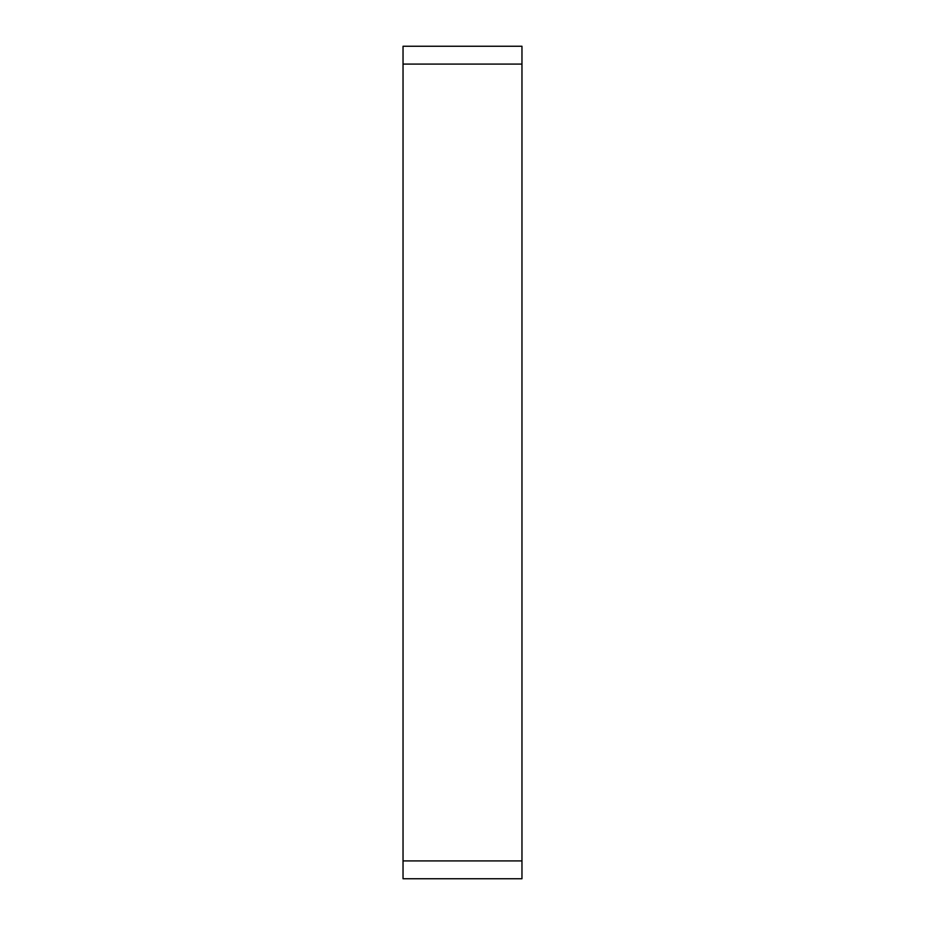 <?xml version="1.0" encoding="UTF-8"?>
<svg xmlns="http://www.w3.org/2000/svg" width="925" height="925" viewBox="0 0 925 925"><rect width="100%" height="100%" fill="white"/><g stroke="black" fill="none" stroke-linecap="round" stroke-linejoin="round"><path stroke-width="1.39" d="M403.034 46.25L521.966 46.25L403.034 46.25L403.034 64.091L521.966 64.091L521.966 46.25L521.966 64.091L403.034 64.091L403.034 878.75L521.966 878.75L403.034 878.75L403.034 860.909L521.966 860.909L403.034 860.909L403.034 46.25M521.966 878.75L521.966 64.091L521.966 878.75"/></g></svg>
